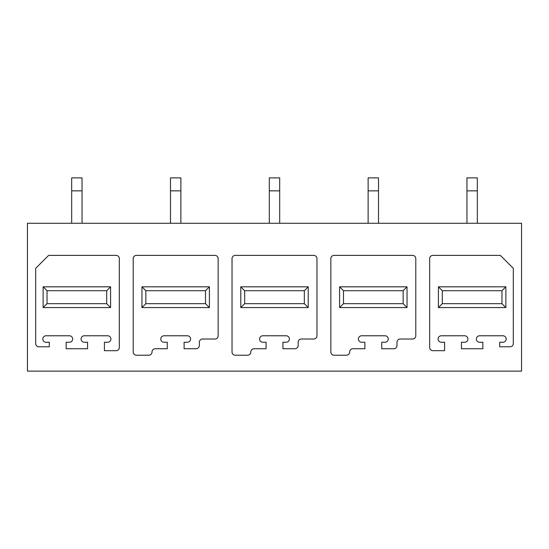 <?xml version="1.0" encoding="UTF-8"?>
<svg xmlns="http://www.w3.org/2000/svg" width="549" height="549" viewBox="0 0 549 549"><rect width="100%" height="100%" fill="white"/><g stroke="black" fill="none" stroke-linecap="round" stroke-linejoin="round"><path stroke-width="0.82" d="M521.55 223.271L521.55 371.117L27.45 371.117L27.45 223.271L521.55 223.271M119.332 258.613A3.246 3.246 0 0 0 116.086 255.374L48.655 255.374L35.685 268.337L35.685 343.557A3.246 3.246 0 0 0 38.931 346.796L49.3 346.796L49.3 342.26L46.061 342.26A3.239 3.239 0 0 1 42.815 339.021A3.239 3.239 0 0 1 46.061 335.775L69.4 335.775A3.239 3.239 0 0 1 72.646 339.021A3.239 3.239 0 0 1 69.4 342.26L66.161 342.26L66.161 348.745L87.559 348.745L87.559 342.26L84.32 342.26A3.246 3.246 0 0 1 81.074 339.083A3.246 3.246 0 0 1 84.182 335.775L107.659 335.775A3.239 3.239 0 0 1 110.905 339.021A3.239 3.239 0 0 1 107.659 342.26L104.42 342.26L104.42 350.687L116.093 350.687A3.246 3.246 0 0 0 119.332 347.448L119.332 258.613M110.582 286.818L43.138 286.818L43.138 307.57L110.582 307.57L110.582 286.818L106.684 290.709L106.684 303.679L47.036 303.679L47.036 290.709L106.684 290.709M429.668 258.613A3.246 3.246 0 0 1 432.914 255.374L500.345 255.374L513.315 268.337L513.315 343.557A3.246 3.246 0 0 1 510.069 346.796L499.7 346.796L499.7 342.26L502.939 342.26A3.239 3.239 0 0 0 506.185 339.021A3.239 3.239 0 0 0 502.939 335.775L479.6 335.775A3.239 3.239 0 0 0 476.354 339.021A3.239 3.239 0 0 0 479.6 342.26L482.839 342.26L482.839 348.745L461.441 348.745L461.441 342.26L464.68 342.26A3.246 3.246 0 0 0 467.926 339.083A3.246 3.246 0 0 0 464.818 335.775L441.341 335.775A3.239 3.239 0 0 0 438.095 339.021A3.239 3.239 0 0 0 441.341 342.26L444.58 342.26L444.58 350.687L432.907 350.687A3.246 3.246 0 0 1 429.668 347.448L429.668 258.613M505.862 286.818L438.418 286.818L438.418 307.57L505.862 307.57L505.862 286.818L501.964 290.709L501.964 303.679L442.316 303.679L442.316 290.709L501.964 290.709M218.152 258.613A3.246 3.246 0 0 0 214.906 255.374L136.447 255.374A3.246 3.246 0 0 0 133.208 258.613L133.208 351.984A3.246 3.246 0 0 0 136.454 355.23L148.772 355.23A3.246 3.246 0 0 0 152.011 351.984A3.246 3.246 0 0 1 155.257 348.745L167.253 348.745L167.253 342.26L164.007 342.26A3.246 3.246 0 0 1 160.768 338.953A3.246 3.246 0 0 1 164.137 335.775L187.216 335.775A3.246 3.246 0 0 1 190.592 338.953A3.246 3.246 0 0 1 187.353 342.26L184.107 342.26L184.107 348.745L196.103 348.745A3.246 3.246 0 0 0 199.349 345.499L199.349 342.26A3.246 3.246 0 0 1 202.588 339.021L214.913 339.021A3.246 3.246 0 0 0 218.152 335.775L218.152 258.613M209.402 286.818L141.958 286.818L141.958 307.57L209.402 307.57L209.402 286.818L205.504 290.709L205.504 303.679L145.856 303.679L145.856 290.709L205.504 290.709M316.972 258.613A3.246 3.246 0 0 0 313.726 255.374L235.267 255.374A3.246 3.246 0 0 0 232.028 258.613L232.028 351.984A3.246 3.246 0 0 0 235.274 355.23L247.592 355.23A3.246 3.246 0 0 0 250.831 351.984A3.246 3.246 0 0 1 254.077 348.745L266.073 348.745L266.073 342.26L262.827 342.26A3.246 3.246 0 0 1 259.588 338.953A3.246 3.246 0 0 1 262.957 335.775L286.036 335.775A3.246 3.246 0 0 1 289.412 338.953A3.246 3.246 0 0 1 286.173 342.26L282.927 342.26L282.927 348.745L294.923 348.745A3.246 3.246 0 0 0 298.169 345.499L298.169 342.26A3.246 3.246 0 0 1 301.408 339.021L313.733 339.021A3.246 3.246 0 0 0 316.972 335.775L316.972 258.613M308.222 286.818L240.778 286.818L240.778 307.57L308.222 307.57L308.222 286.818L304.324 290.709L304.324 303.679L244.676 303.679L244.676 290.709L304.324 290.709M415.792 258.613A3.246 3.246 0 0 0 412.546 255.374L334.087 255.374A3.246 3.246 0 0 0 330.848 258.613L330.848 351.984A3.246 3.246 0 0 0 334.094 355.23L346.412 355.23A3.246 3.246 0 0 0 349.651 351.984A3.246 3.246 0 0 1 352.897 348.745L364.893 348.745L364.893 342.26L361.647 342.26A3.246 3.246 0 0 1 358.408 338.953A3.246 3.246 0 0 1 361.777 335.775L384.856 335.775A3.246 3.246 0 0 1 388.232 338.953A3.246 3.246 0 0 1 384.993 342.26L381.747 342.26L381.747 348.745L393.743 348.745A3.246 3.246 0 0 0 396.989 345.499L396.989 342.26A3.246 3.246 0 0 1 400.228 339.021L412.553 339.021A3.246 3.246 0 0 0 415.792 335.775L415.792 258.613M407.042 286.818L339.598 286.818L339.598 307.57L407.042 307.57L407.042 286.818L403.144 290.709L403.144 303.679L343.496 303.679L343.496 290.709L403.144 290.709M43.138 307.57L47.036 303.679M43.138 286.818L47.036 290.709M110.582 307.57L106.684 303.679M209.402 307.57L205.504 303.679L145.856 303.679L141.958 307.57M141.958 286.818L145.856 290.709M308.222 307.57L304.324 303.679L244.676 303.679L240.778 307.57M240.778 286.818L244.676 290.709M407.042 307.57L403.144 303.679L343.496 303.679L339.598 307.57M339.598 286.818L343.496 290.709M505.862 307.57L501.964 303.679L442.316 303.679L438.418 307.57M438.418 286.818L442.316 290.709M82.048 190.853L82.048 177.883L71.672 177.883L71.672 190.853L82.048 190.853L82.048 223.271M71.672 190.853L71.672 223.271M180.868 190.853L180.868 177.883L170.492 177.883L170.492 190.853L180.868 190.853L180.868 223.271M170.492 190.853L170.492 223.271M279.688 190.853L279.688 177.883L269.312 177.883L269.312 190.853L279.688 190.853L279.688 223.271M269.312 190.853L269.312 223.271M378.508 190.853L378.508 177.883L368.132 177.883L368.132 190.853L378.508 190.853L378.508 223.271M368.132 190.853L368.132 223.271M477.328 190.853L477.328 177.883L466.952 177.883L466.952 190.853L477.328 190.853L477.328 223.271M466.952 190.853L466.952 223.271"/></g></svg>
